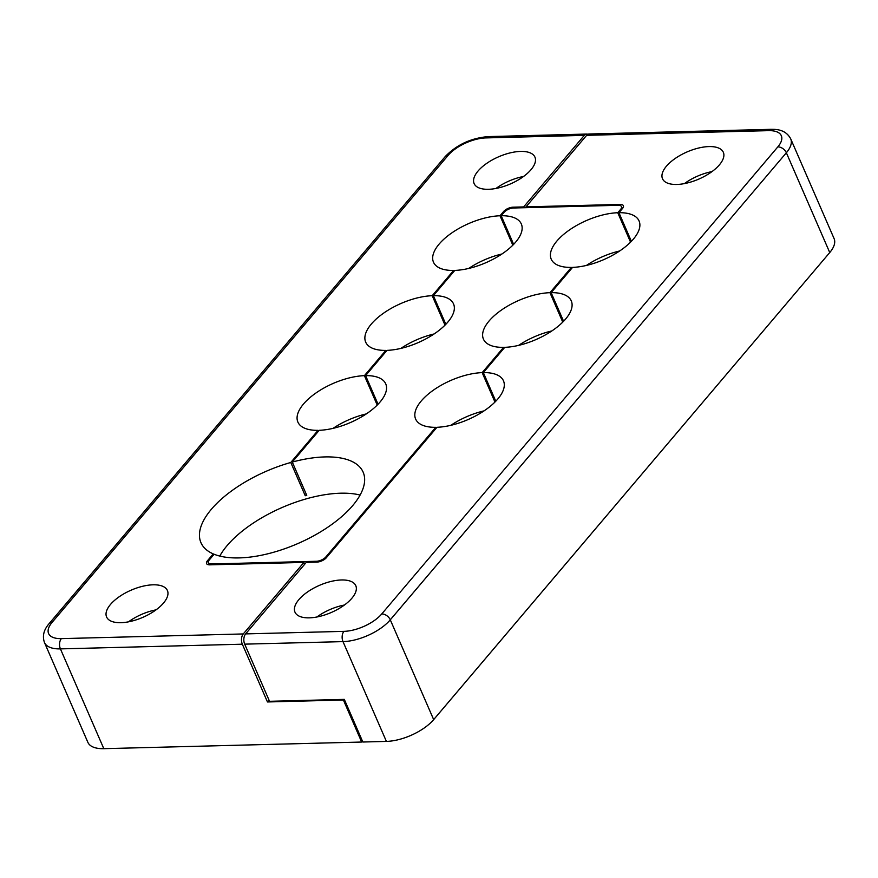 <?xml version="1.0" encoding="UTF-8"?>
<svg xmlns="http://www.w3.org/2000/svg" width="878" height="878" viewBox="0 0 878 878"><rect width="100%" height="100%" fill="white"/><g stroke="black" fill="none" stroke-linecap="round" stroke-linejoin="round"><path stroke-width="1.32" d="M829.743 252.557A36.843 16.441 -23.5 0 0 834.1 238.629L790.705 138.834A36.843 16.441 156.5 0 1 786.359 152.772L390.282 619.824A7.364 4.884 40.3 0 0 381.765 613.931L777.842 146.867A7.364 4.884 -139.7 0 1 786.359 152.772L829.743 252.557L433.666 719.62L390.282 619.824A36.843 16.441 -23.5 0 1 343.002 641.62L244.688 644.145A7.364 4.434 -91.5 0 1 245.631 633.894L306.29 562.359L316.881 562.085A7.364 3.292 156.5 0 0 326.342 557.728L436.959 427.29A47.895 21.368 156.5 0 0 485.424 409.938A47.895 21.368 156.5 0 0 503.489 380.854A47.895 21.368 156.5 0 0 483.339 372.59L495.785 401.224M244.688 644.145L269.535 701.302L344.308 699.382L362.844 742.02L386.397 741.405A36.843 16.441 -23.5 0 0 433.666 719.62M362.46 741.12L361.67 742.042L103.813 748.671L60.417 648.886A7.364 4.434 88.5 0 1 61.361 638.624A29.479 13.148 -23.5 0 1 52.087 622.403A7.364 4.884 -139.7 0 0 49.091 623.676L445.168 156.624A7.364 4.884 40.3 0 1 448.153 155.34L52.087 622.403M49.091 623.676C43.724 629.844 42.188 636.133 44.471 642.531L87.866 742.327A36.843 16.441 -23.5 0 0 103.813 748.671M620.998 210.259L620.614 209.359A7.364 3.292 156.5 0 0 621.481 206.571A7.364 3.292 156.5 0 0 618.288 205.298L513.498 207.998A7.364 3.292 156.5 0 0 504.049 212.355L501.184 215.725A47.895 21.368 156.5 0 1 521.334 223.989A47.895 21.368 156.5 0 1 503.281 253.073A47.895 21.368 156.5 0 1 454.804 270.413L433.392 295.666A47.895 21.368 156.5 0 1 453.542 303.931A47.895 21.368 156.5 0 1 435.488 333.014A47.895 21.368 156.5 0 1 387.011 350.366L365.599 375.619A47.895 21.368 156.5 0 1 385.738 383.884A47.895 21.368 156.5 0 1 367.684 412.967A47.895 21.368 156.5 0 1 319.219 430.308L292.286 462.069A88.437 39.455 156.5 0 1 324.86 456.922A88.437 39.455 156.5 0 1 363.141 472.155A88.437 39.455 156.5 0 1 314.094 535.591A88.437 39.455 156.5 0 1 214.111 554.248L209.315 559.912A7.364 3.292 156.5 0 0 208.437 562.699L209.37 564.839M620.614 209.359L617.75 212.728A47.895 21.368 156.5 0 0 569.284 230.08A47.895 21.368 156.5 0 0 551.219 259.164A47.895 21.368 156.5 0 0 571.369 267.417L549.957 292.67A47.895 21.368 156.5 0 0 501.481 310.022A47.895 21.368 156.5 0 0 483.427 339.106A47.895 21.368 156.5 0 0 503.577 347.37L482.165 372.623A47.895 21.368 156.5 0 0 433.688 389.964A47.895 21.368 156.5 0 0 415.634 419.058A47.895 21.368 156.5 0 0 435.784 427.312L325.881 556.915A7.364 3.292 156.5 0 1 316.42 561.272L211.631 563.972A7.364 3.292 156.5 0 1 208.437 562.699M468.687 268.459A47.895 21.368 156.5 0 1 501.909 254.005M501.184 215.725L513.641 244.358M269.019 700.106L267.45 701.961L242.339 644.2A7.364 4.434 88.5 0 1 243.272 633.949L303.931 562.414L209.743 564.839A7.364 3.292 156.5 0 1 206.549 563.566A7.364 3.292 156.5 0 1 207.417 560.779L213.266 553.897A88.437 39.455 156.5 0 1 200.952 542.681A88.437 39.455 156.5 0 1 290.783 462.486L318.034 430.341A47.895 21.368 156.5 0 1 297.883 422.077A47.895 21.368 156.5 0 1 315.948 392.993A47.895 21.368 156.5 0 1 364.414 375.652L385.837 350.399A47.895 21.368 156.5 0 1 365.687 342.135A47.895 21.368 156.5 0 1 383.741 313.051A47.895 21.368 156.5 0 1 432.217 295.699L453.63 270.446L454.025 271.346M453.63 270.446A47.895 21.368 156.5 0 1 433.48 262.182A47.895 21.368 156.5 0 1 451.544 233.098A47.895 21.368 156.5 0 1 500.01 215.758L512.818 245.192M500.01 215.758L503.577 211.543A7.364 3.292 156.5 0 1 513.037 207.186L523.639 206.912L584.298 135.377L485.984 137.912A29.479 13.148 156.5 0 0 448.153 155.34M520.588 151.422A33.166 14.794 156.5 0 1 534.943 157.14A33.166 14.794 156.5 0 1 510.425 183.93A33.166 14.794 156.5 0 1 474.12 183.579A33.166 14.794 156.5 0 1 486.818 163.308A33.166 14.794 156.5 0 1 520.588 151.422M153.057 584.814A33.166 14.794 156.5 0 1 167.413 590.532A33.166 14.794 156.5 0 1 142.905 617.322A33.166 14.794 156.5 0 1 106.589 616.971A33.166 14.794 156.5 0 1 119.287 596.7A33.166 14.794 156.5 0 1 153.057 584.814M708.974 146.582A33.166 14.794 156.5 0 1 723.329 152.289A33.166 14.794 156.5 0 1 698.822 179.09A33.166 14.794 156.5 0 1 662.506 178.739A33.166 14.794 156.5 0 1 675.204 158.468A33.166 14.794 156.5 0 1 708.974 146.582M341.443 579.974A33.166 14.794 156.5 0 1 355.799 585.692A33.166 14.794 156.5 0 1 331.291 612.482A33.166 14.794 156.5 0 1 294.975 612.131A33.166 14.794 156.5 0 1 307.673 591.86A33.166 14.794 156.5 0 1 341.443 579.974M790.705 138.834C787.489 132.797 781.98 129.648 774.176 129.373L771.005 129.329A7.364 4.434 88.5 0 0 768.557 130.646L586.647 135.322L525.988 206.857L620.186 204.431A7.364 3.292 156.5 0 1 623.369 205.704A7.364 3.292 156.5 0 1 622.502 208.492L618.935 212.696A47.895 21.368 156.5 0 1 639.074 220.96A47.895 21.368 156.5 0 1 621.02 250.043A47.895 21.368 156.5 0 1 572.555 267.395L551.132 292.648A47.895 21.368 156.5 0 1 571.282 300.902A47.895 21.368 156.5 0 1 553.228 329.996A47.895 21.368 156.5 0 1 504.751 347.337L483.339 372.59M316.87 617.004A33.166 14.794 156.5 0 1 344.428 605.019M684.401 183.612A33.166 14.794 156.5 0 1 711.959 171.616M435.784 427.312L436.168 428.212M526.339 207.669L525.988 206.857M586.647 135.322A7.364 4.434 -91.5 0 1 589.094 134.005L771.005 129.329M587.92 134.301A7.364 4.434 88.5 0 0 586.734 134.06A7.364 4.434 88.5 0 0 584.298 135.377M523.99 207.724L523.639 206.912M304.71 564.214L303.931 562.414M400.884 348.401A47.895 21.368 156.5 0 1 434.116 333.947M433.392 295.666L445.837 324.3M385.837 350.399L386.221 351.288M432.217 295.699L445.014 325.145M333.091 428.343A47.895 21.368 156.5 0 1 366.324 413.9M365.599 375.619L378.045 404.253M318.034 430.341L318.429 431.241M364.414 375.652L377.222 405.087M586.427 265.43A47.895 21.368 156.5 0 1 619.659 250.976M618.935 212.696L631.381 241.329M571.369 267.417L571.765 268.317M617.75 212.728L630.558 242.174M518.635 345.372A47.895 21.368 156.5 0 1 551.856 330.929M551.132 292.648L563.588 321.271M503.577 347.37L503.961 348.27M549.957 292.67L562.754 322.116M450.831 425.325A47.895 21.368 156.5 0 1 484.063 410.871M219.774 556.07A88.437 39.455 156.5 0 1 340.642 493.206A88.437 39.455 156.5 0 1 360.101 495.049M482.165 372.623L494.962 402.058M343.924 699.382L343.397 700.007L267.45 701.961M361.67 742.042L343.397 700.007M496.004 188.452A33.166 14.794 156.5 0 1 523.573 176.467M128.484 621.843A33.166 14.794 156.5 0 1 156.043 609.859M213.266 553.897L213.65 554.786M290.783 462.486L305.248 495.741A88.437 39.455 156.5 0 1 306.751 495.335L292.286 462.069M305.248 495.741L306.356 494.435M243.272 633.949L61.361 638.624M381.765 613.931A29.479 13.148 -23.5 0 1 343.946 631.359L245.631 633.894M768.557 130.646A29.479 13.148 156.5 0 1 777.842 146.867M242.339 644.2L60.417 648.886A36.843 16.441 -23.5 0 1 44.471 642.531M211.982 564.784L211.631 563.972M316.771 562.085L316.42 561.272M326.265 557.815L325.881 556.915M620.779 205.803L620.186 204.431M513.389 207.998L513.037 207.186M503.972 212.443L503.577 211.543M209.183 564.839L207.417 560.779M445.168 156.624C456.725 144.683 471.146 138 488.42 136.595A7.364 4.434 88.5 0 0 485.984 137.912M343.946 631.359A7.364 4.434 88.5 0 0 343.002 641.62L386.397 741.405M621.481 206.571L622.381 208.635M488.42 136.595L586.734 134.06"/></g></svg>
